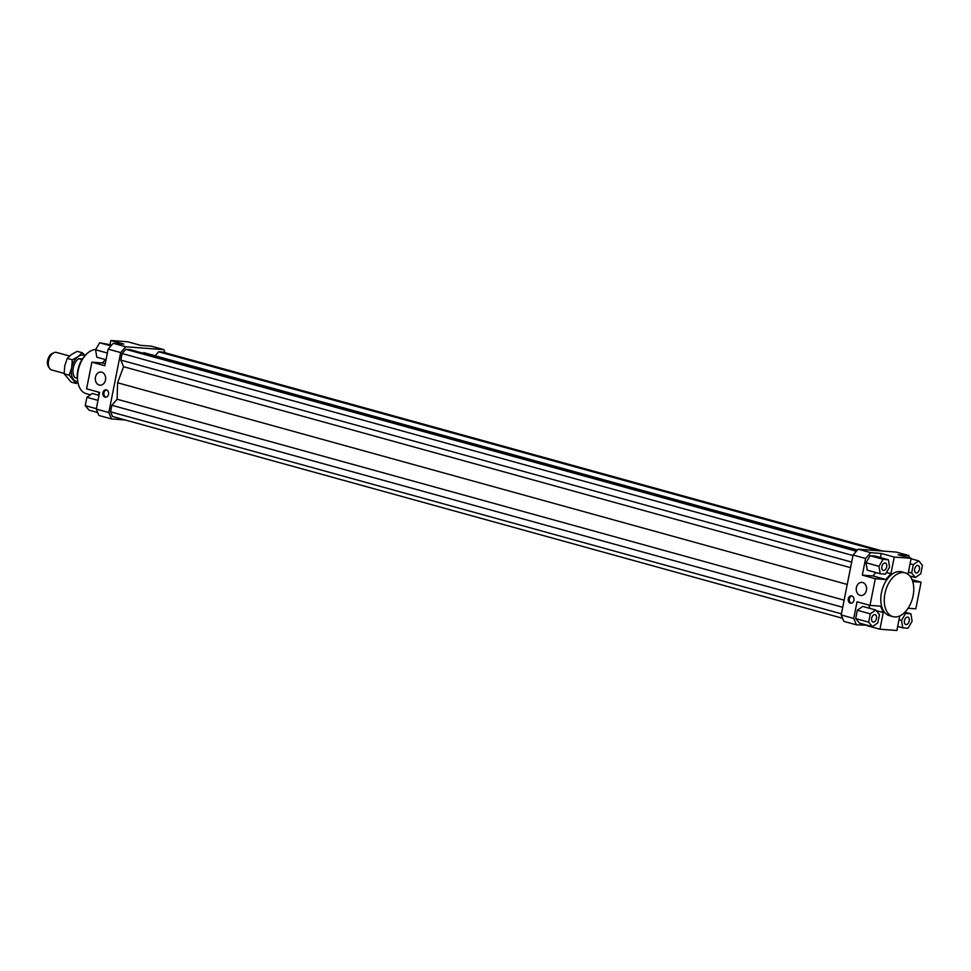 <?xml version="1.0" encoding="UTF-8"?>
<svg xmlns="http://www.w3.org/2000/svg" width="971" height="971" viewBox="0 0 971 971"><rect width="100%" height="100%" fill="white"/><g stroke="black" fill="none" stroke-linecap="round" stroke-linejoin="round"><path stroke-width="1.46" d="M82.001 359.622L78.651 358.7A11.082 6.809 105.5 0 0 73.274 367.863A11.082 6.809 105.5 0 0 74.913 377.573L77.304 378.229M64.171 373.41L51.779 369.975A9.091 5.583 -74.5 0 1 49.618 368.373A9.091 5.583 -74.5 0 1 48.817 359.731A9.091 5.583 -74.5 0 1 53.951 352.716A9.091 5.583 -74.5 0 1 55.966 352.327A9.091 5.583 -74.5 0 1 56.621 352.449L69.511 356.005M53.951 352.716L52.252 353.468A7.78 4.782 105.5 0 0 47.87 359.464A7.78 4.782 105.5 0 0 48.55 366.868L49.618 368.373M78.651 358.7L82.414 358.979M892.956 616.646L889.497 615.687A22.734 13.97 -74.5 0 1 883.574 610.905A22.734 13.97 -74.5 0 1 883.574 585.744A22.734 13.97 -74.5 0 1 899.947 571.567A22.734 13.97 -74.5 0 1 901.61 571.858L905.069 572.817A22.734 13.97 -74.5 0 1 912.813 597.129A22.734 13.97 -74.5 0 1 894.607 616.937A22.734 13.97 -74.5 0 1 892.956 616.646A22.734 13.97 -74.5 0 1 885.2 592.334A22.734 13.97 -74.5 0 1 903.406 572.526A22.734 13.97 -74.5 0 1 905.069 572.817M101.749 372.172A6.591 5.171 94.3 0 1 105.572 379.503A6.591 5.171 94.3 0 1 99.977 385.184A6.591 5.171 94.3 0 1 99.2 385.05A6.591 5.171 94.3 0 1 95.376 377.719A6.591 5.171 94.3 0 1 100.972 372.039A6.591 5.171 94.3 0 1 101.749 372.172M862.685 582.503A6.591 5.171 94.3 0 1 866.508 589.834A6.591 5.171 94.3 0 1 860.913 595.514A6.591 5.171 94.3 0 1 860.136 595.381A6.591 5.171 94.3 0 1 856.313 588.05A6.591 5.171 94.3 0 1 861.908 582.369A6.591 5.171 94.3 0 1 862.685 582.503M106.446 389.917A3.69 2.889 94.3 0 1 108.582 394.032A3.69 2.889 94.3 0 1 105.451 397.212A3.69 2.889 94.3 0 1 105.014 397.139A3.69 2.889 94.3 0 1 102.877 393.037A3.69 2.889 94.3 0 1 106.009 389.844A3.69 2.889 94.3 0 1 106.446 389.917M851.81 595.951A3.69 2.889 94.3 0 1 853.958 600.054A3.69 2.889 94.3 0 1 850.814 603.246A3.69 2.889 94.3 0 1 850.378 603.161A3.69 2.889 94.3 0 1 848.241 599.058A3.69 2.889 94.3 0 1 851.373 595.866A3.69 2.889 94.3 0 1 851.81 595.951M874.798 614.607A3.835 2.355 -74.5 0 1 875.077 614.655A3.835 2.355 -74.5 0 1 876.388 618.758A3.835 2.355 -74.5 0 1 873.317 622.095A3.835 2.355 -74.5 0 1 873.038 622.047A3.835 2.355 -74.5 0 1 871.727 617.944A3.835 2.355 -74.5 0 1 874.798 614.607M886.657 566.906A3.835 2.355 -74.5 0 1 883.258 570.426A3.835 2.355 -74.5 0 1 881.899 566.542A3.835 2.355 -74.5 0 1 885.297 563.022A3.835 2.355 -74.5 0 1 886.657 566.906M916.308 572.939A3.835 2.355 -74.5 0 1 916.017 572.89A3.835 2.355 -74.5 0 1 914.718 568.788A3.835 2.355 -74.5 0 1 917.789 565.45A3.835 2.355 -74.5 0 1 918.068 565.498A3.835 2.355 -74.5 0 1 919.379 569.601A3.835 2.355 -74.5 0 1 916.308 572.939M904.45 620.639A3.835 2.355 -74.5 0 1 907.849 617.119A3.835 2.355 -74.5 0 1 909.196 621.003A3.835 2.355 -74.5 0 1 905.797 624.523A3.835 2.355 -74.5 0 1 904.45 620.639M90.4 394.809L86.188 393.643A22.734 13.97 -74.5 0 1 77.971 382.586A22.734 13.97 -74.5 0 1 85.569 355.083A22.734 13.97 -74.5 0 1 95.741 349.499M85.569 355.083L84.513 356.26A20.464 12.574 105.5 0 0 77.668 381.02L77.971 382.586M865.61 558.483L870.696 552.669L858.158 549.21L853.072 555.024L865.61 558.483L862.321 575.135L872.88 575.937L875.854 572.538M870.696 552.669L881.267 553.47L880.466 557.524M870.089 555.728L875.381 556.128L888.356 559.709L883.064 559.308L870.089 555.728L866.023 562.743L867.237 570.159L880.199 573.74L885.491 574.14L889.57 567.125L888.356 559.709M853.072 555.024L841.202 614.971L843.872 621.367L856.41 624.838L853.74 618.442L841.202 614.971M853.74 618.442L857.041 601.789L870.016 605.37L875.284 578.728L862.321 575.135M867.067 625.203L856.41 624.838M870.065 608.453L868.608 604.982M855.682 618.588L857.332 610.249L862.734 606.438L875.708 610.019L870.295 613.842L868.657 622.168L855.682 618.588L859.432 623.103L872.407 626.683L877.808 622.86L879.459 614.534L875.708 610.019M98.168 392.029L99.163 394.42M108.145 349.111L104.844 365.764L91.869 362.183L86.601 388.825L99.564 392.418L96.275 409.07L98.933 415.467L111.471 418.926L108.813 412.529L120.683 352.582L125.769 346.768L113.231 343.297L108.145 349.111L120.683 352.582M125.769 346.768L163.82 349.633L165.106 352.728M125.101 419.958L111.471 418.926M857.527 549.926L143.902 352.667L142.567 353.104M882.578 551.043L162.788 352.085L158.637 351.769L155.142 355.774M856.968 550.569L129.956 349.609L125.793 349.305L122.103 353.529L120.805 360.083L123.572 366.71L117.588 382.768L117.127 399.239L111.859 405.271L110.56 411.813L112.502 416.474L842.585 618.272M108.813 412.529L96.275 409.07M110.026 344.571L110.828 340.505L127.735 341.78L140.71 345.373L151.282 346.161L163.82 349.633M110.828 340.505L123.79 344.098L113.231 343.297M105.414 359.586L102.441 362.972L105.244 363.749M91.869 362.183L102.441 362.972M876.206 610.613L883.246 612.567L880.576 606.171L870.016 605.37M883.246 612.567L879.944 629.22L866.982 625.627M858.158 549.21L896.209 552.074L908.747 555.533L909.754 557.937M912.036 579.675L921.091 582.175L915.811 608.817L908.091 608.234M907.994 574.249L911.15 558.325L898.175 554.744L908.747 555.533M899.741 615.942L896.864 630.495L879.944 629.22M872.88 575.937L885.855 579.517L890.941 573.703L886.462 572.465M885.855 579.517L875.284 578.728M881.267 553.47L894.242 557.051L890.941 573.703M921.091 582.175L912.716 581.544M902.751 627.836L908.043 628.237L912.109 621.222L910.895 613.806L905.603 613.405L901.537 620.42L902.751 627.836L897.665 626.429M901.537 620.42L899 619.716M905.603 613.405L904.098 612.992M910.895 613.806L904.96 612.155M920.799 573.703L922.45 565.377L918.7 560.862L913.286 564.685L911.635 573.011L915.398 577.527L920.799 573.703M915.398 577.527L909.827 575.985M911.635 573.011L908.419 572.125M913.286 564.685L910.07 563.787M918.7 560.862L911.065 558.75M883.064 559.308L878.986 566.324L880.199 573.74M878.986 566.324L866.023 562.743M894.242 557.051L911.15 558.325M870.295 613.842L857.332 610.249M868.657 622.168L872.407 626.683M106.033 359.755L96.797 357.194L95.571 349.778L99.649 342.763L111.701 345.033M99.649 342.763L110.961 345.894M95.571 349.778L107.368 353.043M97.937 413.063L96.627 412.25M97.719 412.554L88.992 410.138L85.242 405.623L86.892 397.297L97.998 400.368M85.242 405.623L96.347 408.694M86.892 397.297L92.294 393.473L98.993 395.331M851.895 595.976A3.69 2.889 -85.7 0 0 849.273 599.423A3.69 2.889 -85.7 0 0 851.349 603.222M106.531 389.941A3.69 2.889 -85.7 0 0 103.897 393.389A3.69 2.889 -85.7 0 0 105.985 397.188M850.572 567.671L123.572 366.71M847.246 584.457L117.588 382.768M851.676 562.1L120.805 360.083M852.975 555.546L122.103 353.529M856.386 551.237L125.793 349.305M878.427 550.727L158.637 351.769M841.432 613.842L110.56 411.813M842.731 607.288L111.859 405.271M844.127 600.187L117.127 399.239M84.987 355.738A13.643 8.375 105.5 0 0 82.778 355.058A13.643 8.375 105.5 0 0 78.202 356.527A13.643 8.375 105.5 0 0 71.684 367.742A13.643 8.375 105.5 0 0 73.626 379.6A13.643 8.375 105.5 0 0 77.51 381.712A13.643 8.375 105.5 0 0 77.801 381.724M77.983 382.659L76.175 383.509L69.232 375.182L71.684 367.742L72.279 359.804L78.202 356.527L82.268 352.74L85.169 355.52M82.268 352.74L77.195 351.344L71.284 354.621L67.217 358.396L64.766 365.836L64.171 373.786L71.101 382.113L76.175 383.509M69.232 375.182L64.171 373.786M72.279 359.804L67.217 358.396"/></g></svg>
